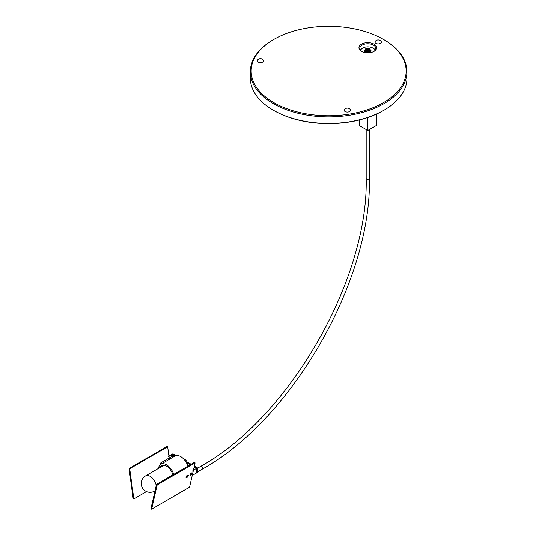 <?xml version="1.0" encoding="UTF-8"?>
<svg xmlns="http://www.w3.org/2000/svg" width="536" height="536" viewBox="0 0 536 536"><rect width="100%" height="100%" fill="white"/><g stroke="black" fill="none" stroke-linecap="round" stroke-linejoin="round"><path stroke-width="0.8" d="M359.274 120.01L359.274 125.571L367.79 130.489L376.305 125.571L376.305 114.188M367.79 130.489L367.79 117.525M193.442 470.152L196.565 468.343L196.565 472.933L192.886 475.07L192.886 470.481M171.366 458.133L168.398 456.424M168.934 456.109L172.076 454.287L175.051 455.995L172.076 454.287L172.927 453.791L176.076 455.6M186.957 463.767L187.774 463.298L190.293 464.739L187.774 463.298A5.621 3.256 -120.1 0 0 183.252 458.575M197.416 467.848L197.416 472.437L196.565 472.933L196.565 468.343L194.173 466.97L196.565 468.343L197.416 467.848L194.367 466.099M187.901 466.126A11.243 6.512 -120.1 0 0 180.639 456.565A11.243 6.512 -120.1 0 0 174.997 456.022L160.84 464.243A11.243 6.512 -120.1 0 0 158.569 468.35M160.123 467.446A9.635 5.581 59.9 0 1 161.644 465.63A9.635 5.581 59.9 0 1 166.488 466.099A9.635 5.581 59.9 0 1 172.88 474.849M173.751 474.347A11.243 6.512 -120.1 0 0 166.488 464.786A11.243 6.512 -120.1 0 0 160.84 464.243M186.649 476.249A1.005 0.429 -49.9 0 1 187.205 475.687M187.707 475.539A1.005 0.429 -49.9 0 1 187.768 475.573A1.005 0.429 -49.9 0 1 187.828 475.914M187.6 476.417A1.005 0.429 -49.9 0 1 187.051 476.986M191.734 473.797A1.005 0.429 -49.9 0 1 191.292 474.454M191.077 474.641A1.005 0.429 -49.9 0 1 190.521 474.856M156.505 484.363L150.958 508.637L151.621 509.2L157.169 484.919L156.505 484.363L194.434 462.334L195.104 462.896L192.886 472.598M192.384 474.782L189.556 487.17L151.621 509.2M157.169 484.919L195.104 462.896M129.049 468.524L133.169 498.681L133.846 498.936L129.719 468.779L129.049 468.524L166.977 446.495L167.654 446.749L169.028 456.786M146.502 491.586L133.846 498.936M129.719 468.779L167.654 446.749M160.974 464.169L160.867 462.803L168.907 458.133L170.394 458.695M187.037 475.814L187.701 476.598L187.144 477.167L186.227 477.06L187.124 475.74M187.024 475.827L187.573 476.457M186.662 476.263L186.977 475.868M187.841 475.72L187.459 475.794M187.339 475.921L187.888 475.352L187.513 476.243M187.493 477.013A1.608 0.69 -49.9 0 1 186.783 477.549A1.608 0.69 -49.9 0 1 185.985 477.234A1.608 0.69 -49.9 0 1 186.615 475.921A1.608 0.69 -49.9 0 1 187.801 475.077A1.608 0.69 -49.9 0 1 188.297 475.626A1.608 0.69 -49.9 0 1 187.493 477.013M190.742 474.494L190.756 475.171L190.334 475.171L190.742 473.797L192.022 473.08L191.587 473.797L191.305 473.563M190.729 473.817L190.742 474.427M190.917 473.797L191.191 474.454L190.756 475.171M191.587 473.797L192.015 473.797L191.62 474.454L190.749 474.079M191.62 474.454L191.191 474.454M190.387 475.432A1.608 0.69 -49.9 0 1 190.039 475.191A1.608 0.69 -49.9 0 1 190.019 474.99A1.608 0.69 -49.9 0 1 190.649 473.677A1.608 0.69 -49.9 0 1 191.834 472.832A1.608 0.69 -49.9 0 1 192.082 474.025A1.608 0.69 -49.9 0 1 190.387 475.432M171.935 455.667L172.806 456.042L171.808 456.29L171.935 455.667L171.935 456.297M172.559 455.707L172.559 456.237M171.473 455.674A1.206 0.697 -0 0 0 171.379 455.727A1.206 0.697 -0 0 0 171.024 456.216A1.206 0.697 -0 0 0 171.507 456.773A1.206 0.697 -0 0 0 172.773 456.84A1.206 0.697 -0 0 0 173.436 456.216A1.206 0.697 -0 0 0 173.081 455.727A1.206 0.697 -0 0 0 172.987 455.674M172.25 455.466A0.965 0.556 180 0 1 172.914 455.627A0.965 0.556 180 0 1 172.96 456.384A0.965 0.556 180 0 1 171.654 456.464A0.965 0.556 180 0 1 171.547 455.627A0.965 0.556 180 0 1 172.25 455.466M192.263 475.311L192.377 475.144A8.033 4.65 -120.1 0 0 192.551 474.876M191.138 464.25L187.111 461.938M273.863 39.403L273.293 39.731A78.296 45.205 0 0 0 250.359 71.697A78.296 45.205 0 0 0 274.151 104.145A78.296 45.205 0 0 0 359.174 113.324A78.296 45.205 0 0 0 406.951 71.697A78.296 45.205 0 0 0 384.024 39.731L383.454 39.403A77.492 44.743 180 0 1 383.877 102.43A77.492 44.743 180 0 1 274.713 103.16A77.492 44.743 180 0 1 273.863 39.403A77.492 44.743 180 0 1 340.233 26.8A77.492 44.743 180 0 1 383.454 39.403M373.94 44.079A8.831 5.099 0 0 0 361.498 44.16A8.831 5.099 0 0 0 361.545 51.349A8.831 5.099 0 0 0 366.47 52.783A8.831 5.099 0 0 0 374.034 51.349A8.831 5.099 0 0 0 373.94 44.079M406.951 71.697L406.951 78.249A78.296 45.205 180 0 1 384.024 110.215A78.296 45.205 180 0 1 274.151 110.704A78.296 45.205 180 0 1 273.293 110.215A78.296 45.205 180 0 1 250.359 78.249L250.359 71.697M361.84 51.51A8.033 4.636 180 0 1 359.757 48.394A8.033 4.636 180 0 1 364.661 44.126A8.033 4.636 180 0 1 373.378 45.064A8.033 4.636 180 0 1 375.816 48.394A8.033 4.636 180 0 1 373.739 51.51M375.3 50.036A8.033 4.636 0 0 0 373.378 48.347A8.033 4.636 0 0 0 373.17 48.233M362.41 48.233A8.033 4.636 0 0 0 360.279 50.036M273.293 110.215L273.863 110.543A77.492 44.743 0 0 0 274.713 111.026A77.492 44.743 0 0 0 383.454 110.543L384.024 110.215M360.621 50.484A7.229 4.174 180 0 1 369.579 46.974A7.229 4.174 180 0 1 374.959 50.484M368.279 49.212L369.25 49.352L369.049 49.801L368.078 49.66L367.83 50.223L367.053 50.109L367.301 49.547L366.329 49.406L366.524 48.95L367.502 49.098L367.75 48.535L368.527 48.649L368.279 49.687M368.279 49.272L367.301 49.721M367.75 48.535L367.75 49.191M367.502 49.098L367.502 49.754M366.524 48.95L366.524 49.433M367.301 49.547L367.301 50.143M368.668 51.731L368.661 51.737A2.01 1.159 0 0 0 369.338 51.429M367.301 51.811L367.294 51.811A2.01 1.159 0 0 0 368.379 51.798M370.543 50.98L370.999 50.565L370.195 49.895M370.142 50.699L370.999 50.565M365.398 49.526L365.036 49.761M370.945 51.081L370.343 52.113L370.945 51.081L370.081 50.86M369.411 51.53L370.349 51.778M369.599 51.918L370.343 52.113M366.577 51.751L365.659 52.441L364.815 51.697L365.619 51.054L364.614 51.322M365.378 50.143L364.721 50.109L364.614 51.007M369.297 51.59L369.786 52.501L368.487 52.796L369.807 52.166M368.051 51.912L368.507 52.461M368.487 52.796L368.018 51.918M364.828 51.376L365.673 52.119M366.544 51.704L366.329 52.307L367.709 52.836M367.857 51.925L367.984 52.273M367.334 52.829L366.329 52.307M368.004 51.952L367.723 52.582M381.009 41.265A3.169 1.829 180 0 1 378.155 43.905A3.169 1.829 180 0 1 375.3 41.265A3.732 3.732 0 0 1 381.009 41.272M350.323 109.612A3.169 1.829 180 0 1 347.228 112.098A3.169 1.829 180 0 1 344.507 109.471A3.732 3.732 0 0 1 350.209 109.465A3.169 1.829 180 0 1 350.323 109.612M259.967 62.585A3.169 1.829 180 0 1 257.608 59.972A3.732 3.732 0 0 1 263.31 59.972A3.169 1.829 180 0 1 263.009 61.861A3.169 1.829 180 0 1 259.967 62.585M162.354 463.365L160.867 462.803M155.025 490.835L154.502 491.137A8.831 5.112 -120.1 0 0 155.045 490.735M156.211 485.629A8.831 5.112 -120.1 0 0 155.809 483.908A8.831 5.112 -120.1 0 0 145.631 475.861A8.831 8.831 0 0 0 142.429 487.934A8.831 8.831 0 0 0 154.502 491.137M366.182 129.558L366.182 178.401C368.507 279.437 288.938 417.799 200.524 466.447A1.608 0.931 59.9 0 1 201.335 466.521A1.608 0.931 59.9 0 1 202.387 467.935A1.608 0.931 59.9 0 1 202.139 469.221L197.416 471.968M366.182 178.401A1.608 0.925 0 0 0 366.658 179.058A1.608 0.925 0 0 0 368.406 179.252A1.608 0.925 0 0 0 369.398 178.401C371.662 280.71 291.618 419.882 202.139 469.221M366.242 51.429A2.01 1.159 0 0 0 366.999 51.758M365.378 50.364C365.378 51.603 366.651 52.032 369.204 51.637L370.195 50.364A2.412 1.394 180 0 1 367.79 51.751A2.412 1.394 180 0 1 365.378 50.364L365.378 49.707A2.412 1.394 0 0 0 367.79 51.094A2.412 1.394 0 0 0 370.195 49.707A2.412 1.394 0 0 0 369.338 48.642M366.242 48.642A2.412 1.394 0 0 0 365.378 49.707C366.008 49.078 364.507 48.481 368.346 48.186L370.195 49.707L370.195 50.364M368.286 48.253A2.01 1.159 180 0 1 369.224 50.19A2.01 1.159 180 0 1 365.853 49.694A2.01 1.159 180 0 1 368.286 48.253M160.787 464.277L160.666 463.365M163.976 465.208L145.631 475.861M200.524 466.447L197.416 468.25M369.398 129.558L369.398 178.401"/></g></svg>
